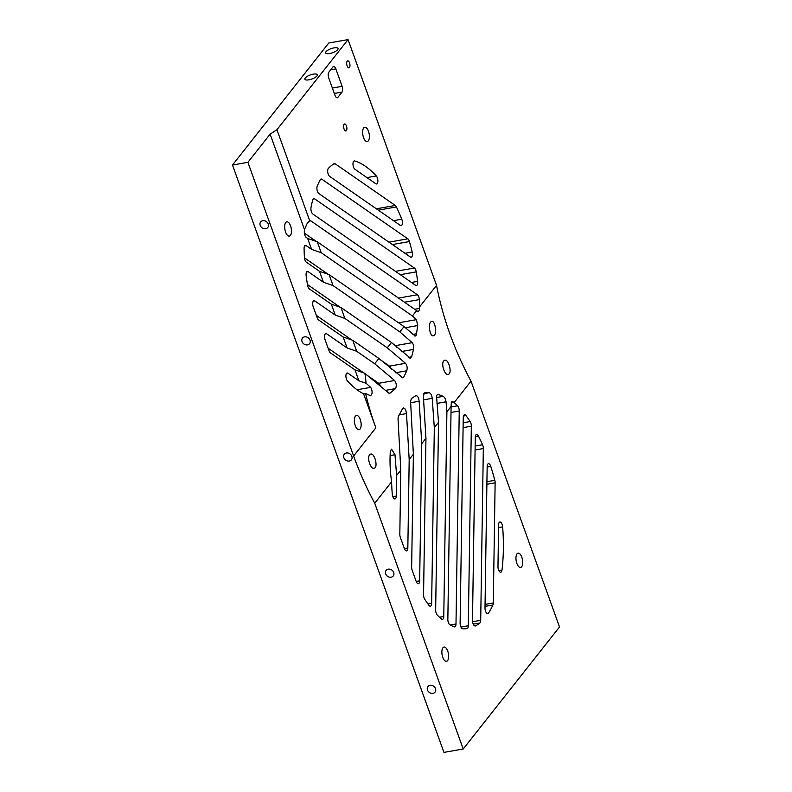 <?xml version="1.0" encoding="UTF-8"?>
<svg xmlns="http://www.w3.org/2000/svg" width="792" height="792" viewBox="0 0 792 792"><rect width="100%" height="100%" fill="white"/><g stroke="black" fill="none" stroke-linecap="round" stroke-linejoin="round"><path stroke-width="1.19" d="M325.997 51.727A6.593 2.158 160.2 0 1 332.6 48.193A6.593 2.158 160.2 0 1 338.026 48.47A6.593 2.158 160.2 0 1 332.561 52.737A6.593 2.158 160.2 0 1 325.631 52.935A6.593 2.158 160.2 0 1 325.997 51.727M305.257 78.012A6.593 2.158 160.2 0 1 311.86 74.478A6.593 2.158 160.2 0 1 317.285 74.755A6.593 2.158 160.2 0 1 311.82 79.022A6.593 2.158 160.2 0 1 304.88 79.22A6.593 2.158 160.2 0 1 305.257 78.012M307.276 223.205L309.712 220.78L276.933 129.72L270.122 134.155L304.465 229.551L307.276 223.205M404.464 302.227L419.344 299.604A119.8 52.737 -100 0 1 419.661 306.781L436.541 285.387A335.442 280.358 -141.7 0 0 471.022 381.17L454.143 402.574L452.044 401.623L451.371 402.049L451.093 406.435L446.896 411.751L446.035 401.801C445.658 399.128 444.698 397.317 443.173 396.356L438.382 394.495C437.194 394.267 436.61 395.208 436.639 397.307L438.52 422.374L434.323 427.68L432.224 398.327C431.818 395.139 430.789 393.268 429.125 392.713L424.621 392.872L423.344 395.752L425.947 438.303L421.76 443.609L419.156 401.227C418.681 397.455 417.542 395.604 415.76 395.683L411.385 398.564L410.573 401.247L413.375 454.232L409.187 459.538L406.494 413.582C405.801 409.078 404.524 407.385 402.683 408.494L398.356 416.572L398.02 418.592L400.802 470.161L396.614 475.477L394.98 454.717L391.545 449.133L390.347 451.252C389.664 461.053 390.08 471.25 391.604 481.823L374.725 503.217L463.211 749.004L443.946 752.4L232.482 165.033L328.789 42.996L348.054 39.6L276.933 129.72M232.482 165.033L247.896 162.32L270.122 134.155M308.9 221.225L310.86 220.879A4.356 1.921 80 0 0 310.038 220.651A4.356 1.921 80 0 0 309.712 220.78M310.86 220.879L417.384 294.763L398.495 298.089M419.344 299.604A4.356 1.921 80 0 0 417.384 294.763M348.054 39.6L436.541 285.387M363.677 127.957A7.257 3.198 -100 0 1 364.746 127.265A7.257 3.198 -100 0 1 369.151 133.858A7.257 3.198 -100 0 1 367.26 141.56A7.257 3.198 -100 0 1 363.142 136.283A7.257 3.198 -100 0 1 363.677 127.957M400.287 274.685L416.236 271.874A119.8 52.737 -100 0 1 417.632 281.368A4.356 1.921 80 0 1 416.434 285.536A4.356 1.921 80 0 1 415.612 285.318L312.88 214.058A4.356 1.921 80 0 1 311.018 207.425A119.8 52.737 -100 0 1 312.672 200.039A4.356 1.921 80 0 1 313.78 198.594A4.356 1.921 80 0 1 314.592 198.822L414.394 268.033L395.495 271.359M416.236 271.874A4.356 1.921 80 0 0 414.394 268.033M392.396 244.56L409.415 241.56A119.8 52.737 -100 0 1 412.187 252.005A4.356 1.921 80 0 1 411.187 257.252A4.356 1.921 80 0 1 410.365 257.024L318.869 193.565A4.356 1.921 80 0 1 317.117 190.238A4.356 1.921 80 0 1 317.236 186.16A119.8 52.737 -100 0 1 320.265 179.734A4.356 1.921 80 0 1 321.097 179.022A4.356 1.921 80 0 1 321.908 179.24L407.821 238.828L388.922 242.154M409.415 241.56A4.356 1.921 80 0 0 407.821 238.828M378.309 210.137L396.396 206.95A119.8 52.737 -100 0 1 401.782 219.206A4.356 1.921 80 0 1 401.158 225.641A4.356 1.921 80 0 1 400.336 225.423L329.64 176.388A4.356 1.921 80 0 1 327.779 172.418A4.356 1.921 80 0 1 328.413 168.33A119.8 52.737 -100 0 1 334.056 163.716A4.356 1.921 80 0 1 334.382 163.578A4.356 1.921 80 0 1 335.194 163.805L395.277 205.475L376.378 208.801M396.396 206.95A4.356 1.921 80 0 0 395.277 205.475M334.323 93.446L342.025 92.09L337.877 97.347A4.356 1.921 80 0 1 337.243 97.763A4.356 1.921 80 0 1 335.006 95.357L328.73 77.933A4.356 1.921 80 0 1 328.819 72.181L332.967 66.924A4.356 1.921 80 0 1 333.61 66.508A4.356 1.921 80 0 1 335.848 68.914L342.114 86.338L332.373 88.061M342.025 92.09A4.356 1.921 80 0 0 342.114 86.338M346.371 130.601A3.534 1.554 -100 0 1 345.857 130.937A3.534 1.554 -100 0 1 343.708 127.73A3.534 1.554 -100 0 1 344.629 123.978A3.534 1.554 -100 0 1 346.629 126.542A3.534 1.554 -100 0 1 346.371 130.601M349.46 67.478A3.534 1.554 -100 0 1 348.945 67.825A3.534 1.554 -100 0 1 346.797 64.607A3.534 1.554 -100 0 1 347.718 60.855A3.534 1.554 -100 0 1 349.717 63.429A3.534 1.554 -100 0 1 349.46 67.478M353.856 161.103L354.677 160.954A119.8 52.737 -100 0 1 376.299 175.953L366.934 177.606M354.677 160.954A4.356 1.921 80 0 0 354.252 160.925A4.356 1.921 80 0 0 353.004 164.667A4.356 1.921 80 0 0 354.945 169.28L375.774 183.734A4.356 1.921 80 0 0 376.596 183.962A4.356 1.921 80 0 0 377.873 180.635A4.356 1.921 80 0 0 376.299 175.953M311.612 249.401L321.215 252.707L317.265 241.758L307.662 238.451L311.612 249.401L306.167 245.629A4.356 1.921 80 0 0 305.346 245.401A4.356 1.921 80 0 0 304.078 248.589A119.8 52.737 80 0 0 304.425 257.36A4.356 1.921 80 0 0 306.385 262.211L319.493 271.3L329.096 274.616L404.029 326.581L415.226 336.055M317.265 241.758L418.067 311.632M304.465 229.551A119.8 52.737 80 0 0 304.326 231.719A4.356 1.921 80 0 0 306.296 237.491L307.662 238.451M321.215 252.707L412.414 315.958L416.602 310.652M319.493 271.3L323.433 282.259L333.036 285.565L329.096 274.616M333.036 285.565L399.841 331.897L404.029 326.581M335.263 315.107L344.867 318.414L340.926 307.464L331.323 304.158L335.263 315.107L314.79 300.911A4.356 1.921 80 0 0 313.969 300.683A4.356 1.921 80 0 0 313.246 306.851L317.186 317.8A4.356 1.921 80 0 0 318.612 319.988L343.154 337.006L352.757 340.322L378.893 358.449L402.88 377.913M344.867 318.414L387.268 347.827L391.466 342.52L410.533 358.281M340.926 307.464L391.466 342.52M402.088 377.685L403.692 377.21L406.791 370.775C407.524 367.775 407.098 365.29 405.504 363.3L389.496 366.122L380.249 359.707M351.836 340.006L316.315 315.365M405.504 363.3L387.268 347.827M343.154 337.006L347.094 347.965L356.697 351.272L352.757 340.322M356.697 351.272L374.695 363.756L378.893 358.449M347.094 347.965L326.621 333.759A4.356 1.921 80 0 0 325.799 333.541A4.356 1.921 80 0 0 325.076 339.709L329.017 350.658A4.356 1.921 80 0 0 330.432 352.846L354.974 369.864L364.577 373.171L388.842 393.119L389.941 393.218L395.525 388.615C396.772 385.843 396.455 383.14 394.584 380.507L374.695 363.756M394.584 380.507L378.725 383.298L367.676 375.646M363.667 372.864L328.135 348.223M354.974 369.864L358.925 380.813L366.043 383.269L365.419 375.517L364.577 373.171M365.419 375.517L366.32 374.378M409.771 358.043L411.642 356.836L413.533 349.411C413.949 346.5 413.493 344.253 412.187 342.679L399.841 331.897M414.493 335.818C415.453 336.442 416.127 335.758 416.523 333.769L417.691 325.562L416.453 319.651L412.414 315.958M417.384 311.385C418.463 312.038 419.166 311.048 419.512 308.415L419.661 306.781M403.425 407.93L402.683 408.494M374.725 503.217A335.442 280.358 38.3 0 1 353.628 456.004L247.896 162.32M365.538 393.476A335.442 280.358 -141.7 0 0 375.853 427.838L363.597 393.822L365.538 393.476L370.775 395.822M370.389 395.782C372.567 394.188 372.685 391.377 370.725 387.347L366.043 383.269M430.64 322.037C427.858 324.987 430.155 336.788 433.402 335.778C437.342 335.531 435.333 320.245 431.66 321.344L430.64 322.037M443.748 360.904C440.906 363.865 444.599 375.428 448.123 374.359C452.499 374.032 448.846 359.053 444.827 360.202L443.748 360.904M369.666 454.776C366.825 457.746 370.517 469.31 374.042 468.24C378.418 467.914 374.774 452.925 370.745 454.083L369.666 454.776M358.925 380.813L347.995 373.24A4.356 1.921 80 0 0 347.173 373.012A4.356 1.921 80 0 0 345.906 376.339A4.356 1.921 80 0 0 347.48 381.021A119.8 52.737 80 0 0 363.597 393.822M323.433 282.259L308.157 271.656A4.356 1.921 80 0 0 307.336 271.428A4.356 1.921 80 0 0 306.138 275.606A119.8 52.737 80 0 0 307.534 285.1A4.356 1.921 80 0 0 309.375 288.941L331.323 304.158M355.45 416.107A7.257 3.198 80 0 0 354.915 424.433A7.257 3.198 80 0 0 359.023 429.709A7.257 3.198 80 0 0 360.914 422.007A7.257 3.198 80 0 0 356.509 415.414A7.257 3.198 80 0 0 355.45 416.107M285.744 222.512A7.257 3.198 80 0 0 285.209 230.838A7.257 3.198 80 0 0 289.327 236.115A7.257 3.198 80 0 0 291.218 228.413A7.257 3.198 80 0 0 286.813 221.819A7.257 3.198 80 0 0 285.744 222.512M388.219 569.161A4.524 3.782 -141.7 0 0 386.12 570.379A4.524 3.782 -141.7 0 0 387.328 576.14A4.524 3.782 -141.7 0 0 393.218 575.982A4.524 3.782 -141.7 0 0 393.01 571.24A4.524 3.782 -141.7 0 0 388.219 569.161M346.401 453.004A4.524 3.782 -141.7 0 0 344.302 454.222A4.524 3.782 -141.7 0 0 345.51 459.984A4.524 3.782 -141.7 0 0 351.4 459.825A4.524 3.782 -141.7 0 0 351.183 455.083A4.524 3.782 -141.7 0 0 346.401 453.004M262.766 220.691A4.524 3.782 -141.7 0 0 260.657 221.909A4.524 3.782 -141.7 0 0 261.865 227.67A4.524 3.782 -141.7 0 0 267.755 227.512A4.524 3.782 -141.7 0 0 267.548 222.77A4.524 3.782 -141.7 0 0 262.766 220.691M430.036 685.318A4.524 3.782 -141.7 0 0 427.937 686.535A4.524 3.782 -141.7 0 0 429.145 692.297A4.524 3.782 -141.7 0 0 435.036 692.139A4.524 3.782 -141.7 0 0 434.828 687.397A4.524 3.782 -141.7 0 0 430.036 685.318M304.583 336.848A4.524 3.782 -141.7 0 0 302.485 338.065A4.524 3.782 -141.7 0 0 303.692 343.827A4.524 3.782 -141.7 0 0 309.573 343.669A4.524 3.782 -141.7 0 0 309.365 338.927A4.524 3.782 -141.7 0 0 304.583 336.848M471.022 381.17L559.518 626.967L463.211 749.004M454.143 402.574A119.8 52.737 -100 0 1 457.578 405.791L451.084 406.94M450.995 412.464L459.241 411.008L455.994 624.007A4.356 1.921 80 0 1 454.717 626.888A4.356 1.921 80 0 1 454.202 626.828A119.8 52.737 -100 0 1 449.975 624.868A4.356 1.921 80 0 1 447.846 619.294L451.093 406.435M438.52 422.374L435.659 609.909A4.356 1.921 80 0 0 437.323 615.127A119.8 52.737 -100 0 0 441.53 619.017A4.356 1.921 80 0 0 442.5 619.354A4.356 1.921 80 0 0 443.777 616.473L446.896 411.751M425.947 438.303L423.562 594.713A4.356 1.921 80 0 0 424.769 599.356A119.8 52.737 -100 0 0 428.947 605.336A4.356 1.921 80 0 0 430.373 606.177A4.356 1.921 80 0 0 431.65 603.296L434.323 427.68M413.375 454.232L411.652 567.062A4.356 1.921 80 0 0 412.206 570.349L416.147 581.298A4.356 1.921 80 0 0 418.384 583.714A4.356 1.921 80 0 0 419.661 580.833L421.76 443.609M400.802 470.161L399.821 534.204A4.356 1.921 80 0 0 400.376 537.491L404.316 548.44A4.356 1.921 80 0 0 406.563 550.856A4.356 1.921 80 0 0 407.84 547.975L409.187 459.538M391.604 481.823A119.8 52.737 -100 0 0 392.258 494.03A4.356 1.921 80 0 0 395.02 498.91A4.356 1.921 80 0 0 396.297 496.03L396.614 475.477M459.241 411.008A4.356 1.921 80 0 0 457.578 405.791M517.018 553.865A7.257 3.198 -100 0 1 518.077 553.172A7.257 3.198 -100 0 1 522.482 559.766A7.257 3.198 -100 0 1 520.601 567.468A7.257 3.198 -100 0 1 516.483 562.191A7.257 3.198 -100 0 1 517.018 553.865M442.936 647.747A7.257 3.198 -100 0 1 443.995 647.044A7.257 3.198 -100 0 1 448.401 653.638A7.257 3.198 -100 0 1 446.52 661.34A7.257 3.198 -100 0 1 442.401 656.073A7.257 3.198 -100 0 1 442.936 647.747M498.554 527.611L502.643 526.888A119.8 52.737 -100 0 1 501.98 570.121L498.881 570.666M502.643 526.888A4.356 1.921 80 0 0 499.881 522.007A4.356 1.921 80 0 0 498.604 524.888L497.97 566.547A4.356 1.921 80 0 0 500.752 572.24A4.356 1.921 80 0 0 501.98 570.121M485.031 606.375L492.921 604.979A119.8 52.737 -100 0 1 488.535 613.077L486.912 613.364M487.149 467.023L490.773 466.379A4.356 1.921 80 0 0 488.436 463.696A4.356 1.921 80 0 0 487.159 466.577L485.001 607.929A4.356 1.921 80 0 0 487.793 613.632A4.356 1.921 80 0 0 488.535 613.077M490.773 466.379A119.8 52.737 -100 0 1 494.822 480.328L486.932 481.714M492.921 604.979A4.356 1.921 80 0 0 493.297 602.95L495.129 482.833A4.356 1.921 80 0 0 494.822 480.328M473.289 624.155L479.853 622.997A119.8 52.737 -100 0 1 475.547 625.868L474.992 625.967M475.329 436.57L478.437 436.026A4.356 1.921 80 0 0 476.556 434.442A4.356 1.921 80 0 0 475.279 437.323L472.487 620.265A4.356 1.921 80 0 0 475.279 625.967A4.356 1.921 80 0 0 475.547 625.868M478.437 436.026A119.8 52.737 -100 0 1 482.566 444.748L475.141 446.064M479.853 622.997A4.356 1.921 80 0 0 480.704 620.314L483.328 448.549A4.356 1.921 80 0 0 482.566 444.748M463.092 427.65L471.339 426.205L468.3 625.739A4.356 1.921 80 0 1 467.023 628.62A4.356 1.921 80 0 1 466.973 628.63A119.8 52.737 -100 0 1 462.706 628.749A4.356 1.921 80 0 1 460.112 623.037L463.251 417.622A4.356 1.921 80 0 1 464.528 414.741A4.356 1.921 80 0 1 465.953 415.582A119.8 52.737 -100 0 1 470.131 421.562L463.172 422.789M471.339 426.205A4.356 1.921 80 0 0 470.131 421.562M412.187 342.679L395.485 345.629L392.822 343.777M340.006 307.147L307.445 284.566M328.185 274.299L304.465 257.845M316.355 241.441L304.375 233.135M395.485 345.629A4.356 1.921 -100 0 1 396.683 347.252M389.496 366.122A4.356 1.921 -100 0 1 391.179 369.191M378.725 383.298A4.356 1.921 -100 0 1 380.467 386.635M313.276 301.178L314.79 300.911M325.106 334.026L326.621 333.759M375.853 427.838L353.628 456.004M346.48 373.507L347.995 373.24M370.725 387.347L357.053 389.763M451.212 402.287L453.192 401.94M436.996 403.395L446.035 401.801M443.777 616.473L439.51 617.225M443.173 396.356L436.649 397.515M423.472 399.871L432.224 398.327M431.65 603.296L427.928 603.949M429.125 392.713L423.69 393.664M410.593 402.732L419.156 401.227M419.661 580.833L416.206 581.437M399.138 414.879L406.494 413.582M407.84 547.975L404.375 548.589M390.119 455.578L394.98 454.717M396.297 496.03L392.832 496.643M330.68 69.825L335.848 68.914M337.877 97.347L336.501 97.594M306.643 271.923L308.157 271.656M304.663 245.896L306.167 245.629M416.453 319.651L398.584 322.809M313.087 199.089L314.592 198.822M320.404 179.507L321.908 179.24M333.432 164.122L335.194 163.805M401.782 219.206L393.495 220.671M412.187 252.005L404.969 253.282M417.632 281.368L411.484 282.447M419.512 308.415L414.622 309.276M405.286 327.749L417.691 325.562M416.523 333.769L412.83 334.412M401.633 351.509L413.533 349.411M411.642 356.836L408.84 357.321M395.614 372.745L406.791 370.775M403.692 377.21L401.881 377.527M385.288 390.416L395.525 388.615M486.892 484.288L495.129 482.833M493.297 602.95L485.06 604.405M475.081 450.005L483.328 448.549M480.704 620.314L472.586 621.74M468.3 625.739L460.964 627.036M463.468 416.018L465.953 415.582M455.994 624.007L450.262 625.017"/></g></svg>
